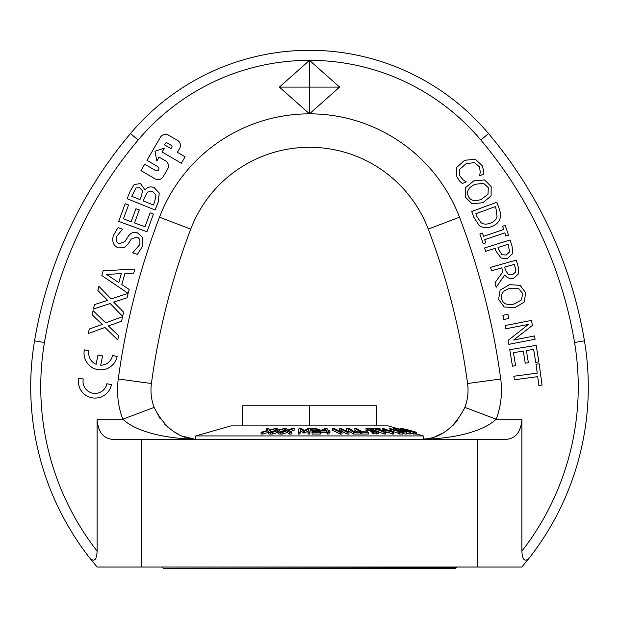 <?xml version="1.0" encoding="UTF-8"?>
<svg xmlns="http://www.w3.org/2000/svg" width="619" height="619" viewBox="0 0 619 619"><rect width="100%" height="100%" fill="white"/><g stroke="black" fill="none" stroke-linecap="round" stroke-linejoin="round"><path stroke-width="0.93" d="M509.762 349.673L536.17 345.363L538.87 361.883L535.745 362.394L533.617 349.379L526.39 350.563L528.371 362.695L525.245 363.206L523.264 351.074L513.461 352.675L515.588 365.682L512.462 366.193L509.762 349.673M503.843 319.528L502.922 315.334L507.913 314.235L508.841 318.429L503.843 319.528M521.422 299.975L514.095 304.037C507.116 305.515 502.953 303.759 501.607 298.76C500.477 293.7 503.34 290.203 510.211 288.268L518.59 288.462L522.707 293.561L521.422 299.975M524.239 302.049L514.985 307.635L504.214 306.985L498.612 299.472L500.09 290.226L509.329 284.663L520.115 285.313L525.686 292.802L524.239 302.049M515.557 272.089L512.594 274.681L508.137 274.364L505.491 270.085L504.647 267.075L514.327 264.352L515.287 267.756L515.557 272.089M496.183 287.278L494.929 282.829L502.891 271.811L501.785 267.88L491.54 270.766L490.573 267.346L516.331 260.096L518.196 266.735L518.683 273.668L513.871 278.179C510.048 279.099 507.031 278.032 504.81 274.96L496.183 287.278M509.561 251.948L506.249 255.013L502.009 254.749L498.767 249.782L498.047 247.468L508.222 244.281L509.561 251.948M507.456 258.518L501.088 258.053L496.051 251.252L495.146 248.374L485.629 251.353L484.569 247.964L510.102 239.963L512.106 246.377L512.609 253.566L507.456 258.518M456.861 176.864L456.567 167.571L464.629 160.298L475.299 159.207L482.201 165.644L483.485 170.225L483.501 174.109L479.586 175.858L480.282 171.935L479.423 166.859L474.494 162.573L466.138 163.687L459.755 169.235L459.693 175.649L463.012 179.843L466.231 181.808L462.354 183.534L459.522 180.903L456.861 176.864M146.974 231.754L118.709 221.393L125.185 203.713L128.528 204.943L123.429 218.863L131.166 221.703L135.925 208.719L139.275 209.942L134.516 222.925L145.001 226.771L150.108 212.851L153.45 214.073L146.974 231.754M106.391 274.379L121.293 273.66L118.817 282.62L106.391 274.379M129.201 289.46L128.133 293.352L101.81 275.571L103.125 270.82L134.841 269.048L133.719 273.118L124.876 273.513L121.819 284.585L129.201 289.46M128.133 293.352L127.073 297.801L113.695 302.111L123.622 312.177L122.608 316.371L110.197 303.527L93.415 309.051L94.483 304.594L107.613 300.37L97.872 290.504L98.885 286.303L111.103 298.931L128.118 293.352M84.346 349.874L88.935 350.795A12.04 12.04 0 0 0 96.115 364.289L97.98 355.004L102.576 355.925L100.704 365.21A12.04 12.04 0 0 0 112.542 355.546L117.13 356.474A16.721 16.721 0 0 1 97.438 369.566A16.721 16.721 0 0 1 84.346 349.874M78.667 378.07L83.263 378.99A12.04 12.04 0 0 0 92.688 393.173A12.04 12.04 0 0 0 106.87 383.741L111.459 384.67A16.721 16.721 0 0 1 91.767 397.762A16.721 16.721 0 0 1 78.667 378.07M171.873 147.074L170.976 148.614L164.569 144.877L165.466 143.337A1.184 1.184 0 0 1 167.091 142.912L171.448 145.45A1.184 1.184 0 0 1 171.873 147.074M155.601 170.55A2.221 2.221 0 0 0 158.65 169.745A2.221 2.221 0 0 0 157.845 166.704L146.958 160.352L160.406 137.294A5.935 5.935 0 0 1 168.523 135.159L177.491 140.389A5.935 5.935 0 0 1 179.626 148.506L177.382 152.351L185.073 156.831L181.336 163.238L162.116 152.026L164.36 148.181L154.959 151.284L156.886 160.994L159.129 157.149L165.528 160.886A5.935 5.935 0 0 1 167.664 169.002L163.184 176.694A5.935 5.935 0 0 1 155.067 178.821L140.977 170.604L144.714 164.197L155.601 170.55M122.539 316.704L121.61 321.199L108.379 325.942L118.624 335.676L117.749 339.901L104.921 327.466L88.331 333.54L89.26 329.045L102.243 324.402L92.185 314.854L93.059 310.63L105.679 322.847L122.539 316.704M142.78 245.805L137.449 254.448L132.683 252.869L139.399 245C140.645 240.721 139.755 238.075 136.737 237.046L131.197 239.12L128.187 243.855L124.102 247.739L118.322 247.886C113.416 245.805 111.753 241.696 113.331 235.568L117.997 227.684L122.539 229.185L116.705 236.404C115.629 240.18 116.473 242.64 119.243 243.793L124.922 241.542L128.365 236.179C130.872 232.736 133.897 231.638 137.449 232.891L142.656 237.495L142.78 245.805M135.994 187.959L139.492 187.712L142.455 190.722L141.658 195.372L139.964 199.581L131.793 196.285L135.994 187.959M147.454 192.029L152.707 191.519L155.973 195.178L154.588 201.987L153.373 204.997L143.059 200.835L147.454 192.029M154.116 187.588L159.253 193.035L158.278 201.972L155.044 209.98L127.135 198.714L130.114 191.317L134.207 184.447L140.528 183.634L145.063 190.01C147.423 187.008 150.44 186.203 154.116 187.588M487.989 194.273L481.327 199.349C474.634 201.825 470.262 200.688 468.212 195.937C466.355 191.101 468.684 187.224 475.206 184.307L483.516 183.286L488.329 187.743L487.989 194.273M491.076 195.921L482.727 202.784L471.98 203.697L465.349 197.082L465.465 187.712L473.806 180.88L484.576 179.959L491.176 186.559L491.076 195.921M497.034 216.379C496.399 219.482 494.155 221.749 490.294 223.18C486.449 224.589 483.346 224.403 480.986 222.623L476.762 216.302L475.833 213.756L495.161 206.645L496.098 209.191L497.034 216.379M491.532 226.67C486.704 228.279 482.572 227.854 479.121 225.417L473.837 217.261L471.717 211.481L496.825 202.251L498.929 207.969C500.508 212.387 500.949 215.636 500.245 217.695C499.301 221.795 496.399 224.79 491.532 226.67M483.176 243.785L479.857 233.967L482.449 233.092L483.54 236.319L503.704 229.487L502.613 226.268L505.205 225.386L508.524 235.205L505.932 236.079L504.841 232.86L484.677 239.685L485.768 242.911L483.176 243.785M508.841 344.334L508.075 340.419L528.456 324.387L505.816 328.797L505.181 325.54L531.442 320.425L532.41 325.385L513.677 340.009L534.468 335.962L535.102 339.22L508.841 344.334M513.855 376.244L537.238 373.102L536.039 364.204L539.18 363.786L542.043 385.103L538.901 385.521L537.71 376.631L514.327 379.772L513.855 376.244M279.401 87.093L309.5 60.337L339.599 87.093L309.5 113.842L279.401 87.093L309.5 87.093L309.5 113.842A160.538 160.538 0 0 0 159.493 217.199A729.105 729.105 0 0 0 118.275 379.014A82.613 82.613 0 0 0 122.817 419.202C137.619 433.223 170.983 439.32 200.13 439.266C180.524 439.815 165.188 429.199 154.123 407.418L122.817 419.202L97.121 419.202C98.003 431.366 102.839 438.051 111.637 439.266L507.363 439.266C516.161 438.051 520.997 431.366 521.879 419.202L521.879 551.15C522.297 559.94 524.711 562.269 529.137 558.152C524.711 562.269 522.297 559.94 521.879 551.15A267.563 267.563 0 0 0 574.548 342.5A423.079 423.079 0 0 0 480.855 140.026A224.086 224.086 0 0 0 309.5 60.337L309.5 87.093L339.599 87.093M34.556 340.837A277.598 277.598 0 0 0 89.863 558.152L97.121 567.027L521.879 567.027L529.137 558.152A277.598 277.598 0 0 0 584.444 340.837A433.114 433.114 0 0 0 488.53 133.557A234.114 234.114 0 0 0 130.47 133.557A433.114 433.114 0 0 0 34.556 340.837L44.452 342.5A267.563 267.563 0 0 0 97.121 551.15C96.703 559.94 94.289 562.269 89.863 558.152C94.289 562.269 96.703 559.94 97.121 551.15L97.121 419.202M396.802 428.379L388.098 425.887L230.902 425.887L195.79 435.923L423.21 435.923L423.21 439.072L425.532 438.817M436.38 436.039L442.128 433.416M452.628 425.841L457.99 419.875M160.205 418.792L154.123 407.418A49.164 49.164 0 0 1 151.415 383.501A695.663 695.663 0 0 1 190.745 229.115A127.088 127.088 0 0 1 428.255 229.115A695.663 695.663 0 0 1 467.585 383.501A49.164 49.164 0 0 1 464.877 407.418C453.812 429.199 438.476 439.815 418.87 439.266C448.024 439.32 481.373 433.215 496.183 419.202A82.613 82.613 0 0 0 500.725 379.014A729.105 729.105 0 0 0 459.507 217.199A160.538 160.538 0 0 0 309.5 113.842M480.855 140.026L488.53 133.557A433.114 433.114 0 0 1 584.444 340.837A277.598 277.598 0 0 1 529.137 558.152A277.598 277.598 0 0 0 584.444 340.837L574.548 342.5M500.725 379.014L467.585 383.501A695.663 695.663 0 0 0 428.255 229.115A695.663 695.663 0 0 1 467.585 383.501A49.164 49.164 0 0 1 464.877 407.418A49.164 49.164 0 0 0 467.585 383.501A49.164 49.164 0 0 1 464.877 407.418L496.183 419.202L521.879 419.202M164.12 423.574L168.167 427.458M174.233 431.892L178.837 434.414M184.114 436.581L193.198 438.778M195.79 439.227L192.052 439.119M162.34 567.36L163.679 568.699L455.321 568.699L456.66 567.36L162.34 567.027M242.609 425.887L242.609 405.824L376.391 405.824L376.391 425.887M416.595 432.302A376.337 27.089 -90 0 1 416.719 432.333L405.886 429.439A341.332 24.574 90 0 0 405.77 429.47L415.782 432.325A376.29 27.089 -90 0 1 415.898 432.302L407.372 429.795L416.192 432.271A374.596 26.965 -90 0 1 416.308 432.271L407.782 429.795L416.595 432.302L416.308 433.958M415.898 432.302L415.898 434.043A376.29 27.089 90 0 0 415.782 434.066L415.318 433.934M415.782 432.325L415.782 434.066M416.719 432.333L416.719 434.066A376.337 27.089 90 0 0 416.595 434.043M416.192 432.271L415.898 433.927M416.308 432.271L416.308 434.012A374.596 26.965 90 0 0 416.192 434.012M329.912 430.986L329.687 430.576A354.254 349.959 90 0 0 328.109 430.561L326.971 428.464A328.047 324.07 90 0 0 325.346 428.456L320.503 430.453L320.797 430.986A358.741 354.393 -90 0 1 326.631 430.963L327.343 432.271A374.828 370.286 -90 0 1 329.053 432.286L328.333 430.971A359.291 354.935 -90 0 1 329.912 430.986L329.912 432.727A359.291 354.935 90 0 0 329.053 432.72M329.053 432.286L329.053 434.02A374.828 370.286 90 0 0 327.343 434.012L326.631 432.704A358.741 354.393 90 0 0 320.797 432.727L320.503 430.453M327.343 432.271L327.343 434.012M326.631 430.963L326.631 432.704M320.797 430.986L320.797 432.727M325.594 429.06L326.406 430.553A353.557 349.271 90 0 0 321.965 430.561L325.594 429.06L325.594 430.545M309.786 432.317L310.467 428.503A329.006 328.581 -90 0 0 307.999 428.464L304.393 430.576L301.438 428.464A329.014 328.588 -90 0 0 299.008 428.503L298.327 432.317A375.872 375.385 90 0 1 299.983 432.294L300.571 429.006L303.627 431.219L304.71 431.219L308.595 429.006L308.007 432.294A375.841 375.354 90 0 1 309.786 432.317L309.786 434.058A375.841 375.354 -90 0 0 308.007 434.035L308.007 432.294M298.327 432.317L298.327 434.058A375.872 375.385 -90 0 1 299.983 434.035L299.983 432.294M310.467 428.503L309.786 434.058M300.571 429.006L299.983 434.035M303.627 431.219L303.627 432.96L300.571 430.747M304.71 431.219L304.71 432.96L303.627 432.96M308.595 430.739L304.71 432.96M360.49 432.302L359.801 431.845A369.257 331.877 90 0 0 354.432 431.822L349.255 428.456A328.101 294.892 90 0 0 347.661 428.464L347.785 428.549A330.902 312.641 90 0 0 346.137 428.51L347.282 431.675L341.069 428.449A327.768 309.686 90 0 0 339.359 428.449L340.473 431.636L334.299 428.51A330.863 312.61 90 0 0 332.565 428.549L340.179 432.302A375.3 354.594 -90 0 1 342.044 432.279L340.907 429.099L347.112 432.279A375.323 354.61 -90 0 1 348.992 432.302L347.785 428.549L353.526 432.286A374.743 336.813 -90 0 1 360.49 432.302L360.49 434.043A374.743 336.813 90 0 0 353.526 434.027L348.497 430.754M348.992 432.302L348.992 434.043A375.323 354.61 90 0 0 347.112 434.02L341.665 431.226M347.112 432.279L347.112 434.02M342.044 432.279L342.044 434.02A375.3 354.594 90 0 0 340.179 434.043L332.565 430.29L332.565 428.549M340.179 432.302L340.179 434.043M353.526 432.286L353.526 434.027M346.137 428.51L346.508 431.273M339.359 428.449L339.73 431.257M270.673 432.31L269.621 430.337L275.362 428.704L276.964 430.36L270.812 432.31A375.578 356.482 90 0 1 272.631 432.286L277.459 430.747L278.867 432.286A375.555 356.459 90 0 1 280.802 432.31L278.968 430.337L284.307 428.704L286.574 430.36L280.949 432.31A375.578 366.479 90 0 1 282.821 432.286L287.224 430.747L289.235 432.286A375.555 366.456 90 0 1 291.224 432.31L288.624 430.337L294.149 428.495A328.898 320.928 -90 0 0 292.276 428.464L287.959 429.95L285.993 428.464A328.681 320.719 -90 0 0 284.454 428.487L278.457 429.95L277.08 428.464A328.681 311.976 -90 0 0 275.587 428.487L269.273 429.95L268.491 428.464A328.797 300.23 -90 0 0 266.634 428.487L267.679 430.36L261.056 432.31A375.578 342.941 90 0 1 262.812 432.286L268.012 430.747L268.808 432.286A375.555 342.918 90 0 1 270.673 432.31L270.673 434.051A375.555 342.918 -90 0 0 268.808 434.027L268.012 432.488L262.812 434.027A375.578 342.941 -90 0 0 261.056 434.051L261.056 432.31M294.149 428.495L294.149 430.228L290.21 431.536M291.224 432.31L291.224 434.051A375.555 366.456 -90 0 0 289.235 434.027L287.224 432.488L282.821 434.027A375.578 366.479 -90 0 0 280.949 434.051L280.949 432.31M289.235 432.286L289.235 434.027M287.224 430.747L287.224 432.488M282.821 432.286L282.821 434.027M284.957 430.917L284.307 430.445L284.307 428.704M284.307 430.445L280.229 431.683M280.802 432.31L280.802 434.051A375.555 356.459 -90 0 0 278.867 434.027L277.459 432.488L272.631 434.027A375.578 356.482 -90 0 0 270.812 434.051L270.812 432.31M278.867 432.286L278.867 434.027M277.459 430.747L277.459 432.488M272.631 432.286L272.631 434.027M275.672 430.762L275.362 428.704M275.362 430.445L270.426 431.845M266.634 428.487L266.843 430.6M262.812 432.286L262.812 434.027M268.012 430.747L268.012 432.488M268.808 432.286L268.808 434.027M368.344 432.302L367.531 431.845A369.257 316.858 90 0 0 362.409 431.822L356.351 428.456A328.101 281.544 90 0 0 354.826 428.464L361.697 432.286A374.743 321.563 -90 0 1 368.344 432.302L368.344 434.043A374.743 321.563 90 0 0 361.697 434.027L360.49 433.354M361.697 432.286L361.697 434.027M354.826 428.464L354.826 430.205L357.743 431.83M317.361 429.594L311.991 431.753L312.108 432.294A374.735 374.015 -90 0 1 320.348 432.294L320.247 431.853A369.303 368.591 90 0 0 313.694 431.838L318.646 430.197L319.172 429.439L314.963 428.371L311.597 428.619L311.713 429.168L314.932 428.812L317.369 429.524M318.646 431.938L319.187 431.288L319.172 429.439M311.713 429.168L311.597 428.619M311.806 429.16L311.713 430.901M318.646 430.197L318.646 431.838M317.005 430.839L317.005 431.83M320.348 432.294L320.348 434.035A374.735 374.015 90 0 0 312.108 434.035L311.991 431.753M313.059 428.944L313.059 430.685L311.806 430.901M315.682 430.576L313.059 430.685M312.108 432.294L312.108 434.035M384.097 432.271A374.596 266.418 -90 0 1 385.358 432.271L377.072 428.905A333.935 237.495 -90 0 1 380.259 428.944L379.145 428.495A328.055 233.317 90 0 0 371.501 428.495L372.615 428.944A333.943 237.503 -90 0 1 375.803 428.905L384.097 432.271L384.097 434.012L378.503 431.737M375.803 428.905L375.803 430.553M385.358 432.271L385.358 434.012A374.596 266.418 90 0 0 384.097 434.012M380.259 428.944L380.259 430.197M372.019 429.95L372.019 429.354L370.858 429.988L374.247 430.553L376.832 431.698L372.243 431.598L373.443 432.139L378.573 432.008L377.59 431.164L373.365 430.19L373.311 429.315L370.827 428.596L365.976 428.627L367.168 429.168L370.549 428.936L372.537 429.733M378.573 433.749L378.588 431.938L378.573 433.749L373.443 433.88L372.243 433.339L372.243 431.598M373.28 430.151L373.977 429.834L373.977 430.244M373.443 432.139L373.443 433.88M371.795 430.414L371.795 432.155L370.858 431.729L370.858 429.988M372.383 432.147L371.795 432.155M370.858 430.731L367.168 430.909L365.976 430.367L365.976 428.627M367.168 429.168L367.168 430.909M367.253 429.168L367.253 430.909M367.81 428.944L367.81 430.677M396.586 428.936L394.233 428.387L394.195 429.006L398.582 430.623L403.673 432.016L406.234 432.008L400.052 430.073L397.831 430.104C395.696 429.447 394.93 429.021 395.526 428.828L396.586 428.936L396.586 429.671M406.234 433.749L406.234 432.008M403.673 432.016L403.673 433.757L402.76 433.548M406.056 434.089L403.673 433.757M394.233 428.387L394.195 429.818M400.539 430.391L404.741 431.938L398.992 430.476L400.539 430.391L400.539 430.971M395.115 428.921L395.526 429.23M396.617 428.936L396.617 429.687M391.146 430.986L390.04 430.576A354.254 226.631 90 0 0 389.018 430.561L383.378 428.464A328.047 209.864 90 0 0 382.325 428.456L383.795 430.453L385.242 430.986A358.741 229.494 -90 0 1 389.026 430.963L392.554 432.271A374.828 239.793 -90 0 1 393.661 432.286L390.125 430.971A359.291 229.85 -90 0 1 391.146 430.986L391.146 431.35M385.033 430.561L383.896 429.06L387.912 430.553A353.557 226.183 90 0 0 385.033 430.561M383.795 430.453L383.795 431.636M385.242 430.986L385.242 432.224M382.325 428.456L382.325 430.19L383.223 431.404M389.026 430.963L389.026 432.704A358.741 229.494 90 0 0 385.358 432.727M392.554 432.271L392.554 434.012L389.026 432.704M393.661 432.286L393.661 434.02A374.828 239.793 90 0 0 392.554 434.012M409.956 434.089L409.956 432.356L404.934 430.391L396.918 428.371C396.222 428.51 397.893 429.184 401.94 430.391L410.258 432.286L410.242 434.051L406.49 433.432M406.513 431.52L398.311 428.797L407.944 431.528L408.571 431.93L406.513 431.52M398.922 429.207L398.311 428.797M396.918 428.371L396.617 430.19M407.944 431.853L408.571 431.93M402.76 432.286L401.592 431.9A370.116 192.424 90 0 0 400.361 431.884L390.063 428.441L389.343 428.441L389.498 428.982L390.543 429.331A338.624 176.051 -90 0 1 391.804 429.323L399.464 431.884A369.992 192.362 90 0 0 398.203 431.892L399.363 432.286A374.681 194.799 -90 0 1 402.76 432.286L402.76 434.027A374.681 194.799 90 0 0 399.363 434.027L398.203 433.633L398.203 431.892M390.543 429.331L390.543 430.762M391.804 429.323L391.804 431.064A338.624 176.051 90 0 0 391.146 431.064M398.203 433.199L391.804 431.064M399.363 432.286L399.363 434.027M415.318 432.302L402.211 428.487A328.72 65.761 90 0 0 401.878 428.464L412.254 431.489L400.803 428.456A328.534 65.722 90 0 0 400.3 428.487L413.407 432.302A375.423 75.108 -90 0 1 413.732 432.286L402.435 428.99L414.916 432.286A375.354 75.092 -90 0 1 415.318 432.302L415.318 434.043A375.354 75.092 90 0 0 414.916 434.02L413.732 433.702M414.916 432.286L414.916 434.02M413.732 432.286L413.732 434.027A375.423 75.108 90 0 0 413.407 434.043L410.258 433.122M413.407 432.302L413.407 434.043M400.3 428.487L400.3 429.044M309.5 425.887L309.5 405.824M44.452 342.5A423.079 423.079 0 0 1 138.145 140.026A224.086 224.086 0 0 1 309.5 60.337M130.47 133.557L138.145 140.026M488.53 133.557A433.114 433.114 0 0 1 584.444 340.837M151.415 383.501L118.275 379.014M190.745 229.115L159.493 217.199M428.255 229.115L459.507 217.199M477.512 567.027L477.512 439.266M141.488 567.027L141.488 439.266M314.932 428.812L314.932 430.553M316.595 428.967L316.595 430.213M376.793 432.356L376.793 434.089M376.097 431.11L376.097 431.9M374.247 430.553L374.247 431.83M372.383 430.414L372.383 431.605M370.549 428.936L370.549 430.669M369.032 428.812L369.032 430.553M398.582 430.623L398.582 431.288M403.031 431.064L403.031 431.652M400.3 429.199L400.3 429.663M406.49 432.248L406.49 433.981M393.583 428.541L393.583 430.275M416.719 434.066L423.21 435.923M195.79 435.923L195.79 439.072"/></g></svg>
